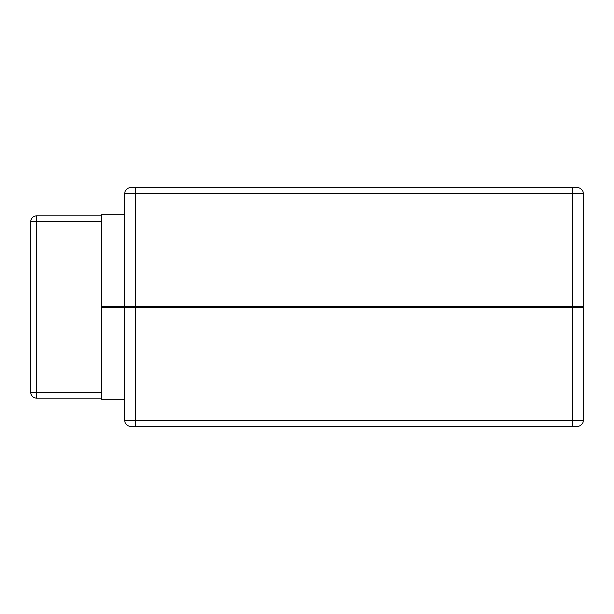 <?xml version="1.0" encoding="UTF-8"?>
<svg xmlns="http://www.w3.org/2000/svg" width="614" height="614" viewBox="0 0 614 614"><rect width="100%" height="100%" fill="white"/><g stroke="black" fill="none" stroke-linecap="round" stroke-linejoin="round"><path stroke-width="0.92" d="M572.716 306.409L572.716 187.661L577.421 187.661A5.879 5.879 0 0 1 583.3 193.54L135.341 193.54L135.341 187.661L130.636 187.661L577.421 187.661A5.879 5.879 0 0 1 583.3 193.54L583.3 306.409L135.341 306.409L135.341 193.54L124.757 193.54L124.757 306.409L135.341 306.409M124.757 214.7L101.241 214.7L101.241 306.409L124.757 306.409M130.636 187.661A5.879 5.879 0 0 0 124.757 193.54A5.879 5.879 0 0 1 130.636 187.661M579.186 306.409L579.186 307.591M128.871 307.591L128.871 306.409M112.999 307.591L112.999 306.409M124.757 399.3L101.241 399.3L101.241 307.591L124.757 307.591L124.757 420.46L583.3 420.46A5.879 5.879 0 0 1 577.421 426.339L572.716 426.339L577.421 426.339A5.879 5.879 0 0 0 583.3 420.46A5.879 5.879 0 0 1 577.421 426.339M583.3 420.46L583.3 307.591L124.757 307.591M572.716 307.591L572.716 426.339L130.636 426.339L135.341 426.339L135.341 307.591M130.636 426.339A5.879 5.879 0 0 1 124.757 420.46A5.879 5.879 0 0 0 130.636 426.339A5.879 5.879 0 0 1 124.757 420.46M101.241 398.118L36.579 398.118A5.879 5.879 0 0 1 30.7 392.239L30.7 221.761A5.879 5.879 0 0 1 36.579 215.882L101.241 215.882M36.579 398.118L36.579 221.761L101.241 221.761L101.241 392.239L30.7 392.239M569.777 307.591L569.777 306.409M138.28 306.409L138.28 307.591M30.7 221.761L36.579 221.761L36.579 215.882"/></g></svg>
